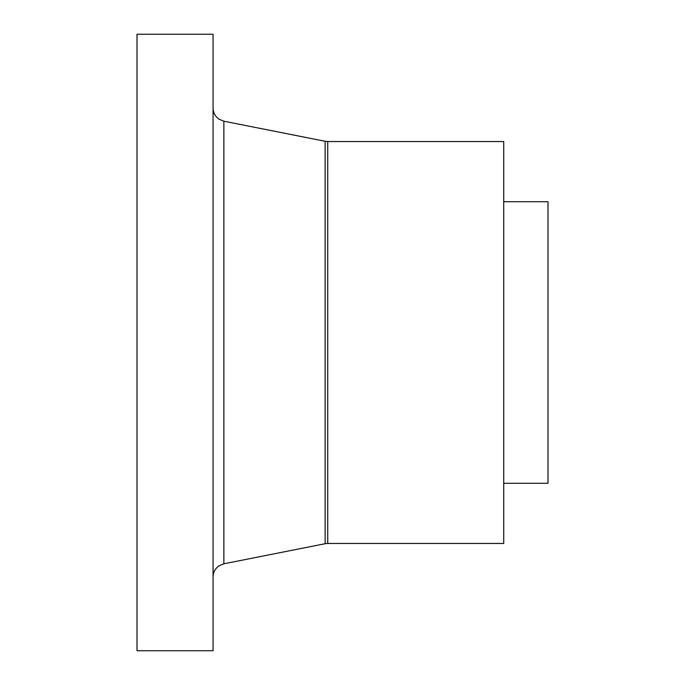 <?xml version="1.0" encoding="UTF-8"?>
<svg xmlns="http://www.w3.org/2000/svg" width="685" height="685" viewBox="0 0 685 685"><rect width="100%" height="100%" fill="white"/><g stroke="black" fill="none" stroke-linecap="round" stroke-linejoin="round"><path stroke-width="1.03" d="M137 342.5L137 650.75L213.069 650.75L213.069 34.25L137 34.25L137 342.5M503.723 342.5L503.723 543.462L327.738 543.462L327.738 141.538L503.723 141.538L503.723 342.5M503.723 201.715L548 201.715L548 483.285L503.723 483.285M223.867 563.798L325.135 543.719L325.135 141.281L223.867 121.202L223.867 563.798L219.046 565.793C215.193 568.516 213.198 572.232 213.069 576.95M223.867 121.202L219.046 119.207C215.193 116.484 213.198 112.768 213.069 108.05M325.135 141.281L327.738 141.538M325.135 543.719L327.738 543.462"/></g></svg>
